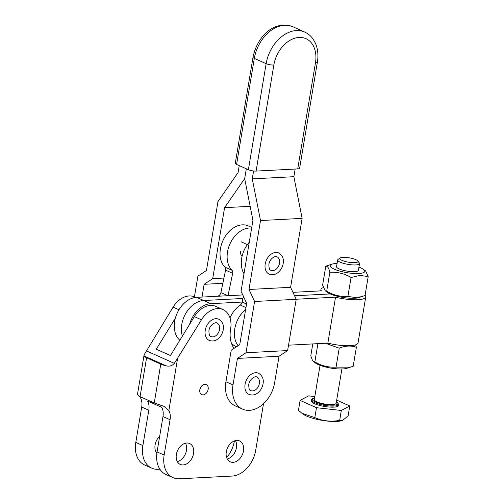 <?xml version="1.0" encoding="UTF-8"?>
<svg xmlns="http://www.w3.org/2000/svg" width="504" height="504" viewBox="0 0 504 504"><rect width="100%" height="100%" fill="white"/><g stroke="black" fill="none" stroke-linecap="round" stroke-linejoin="round"><path stroke-width="0.76" d="M156.045 452.101A11.447 8.165 114.1 0 0 157.084 451.786M227.247 458.993A11.447 8.165 114.1 0 0 235.261 451.546A11.447 8.165 114.1 0 0 235.456 440.603M233.062 462.338A11.447 8.165 114.1 0 0 243.048 452.844A11.447 8.165 114.1 0 0 239.564 440.931A11.447 8.165 114.1 0 0 236.729 440.42A11.447 8.165 114.1 0 0 226.743 449.921A11.447 8.165 114.1 0 0 230.233 461.834A11.447 8.165 114.1 0 0 233.062 462.338M204.876 384.262A5.538 3.95 -65.9 0 1 206.249 384.508A5.538 3.95 -65.9 0 1 207.931 390.272A5.538 3.95 -65.9 0 1 203.106 394.865A5.538 3.95 -65.9 0 1 201.732 394.619A5.538 3.95 -65.9 0 1 200.044 388.855A5.538 3.95 -65.9 0 1 204.876 384.262M200.025 388.918A5.538 3.95 114.1 0 0 200.863 387.047M177.314 461.595A11.447 8.165 114.1 0 0 185.327 454.148A11.447 8.165 114.1 0 0 185.522 443.205M183.128 464.94A11.447 8.165 114.1 0 0 193.114 455.446A11.447 8.165 114.1 0 0 189.624 443.533A11.447 8.165 114.1 0 0 186.795 443.022A11.447 8.165 114.1 0 0 176.809 452.523A11.447 8.165 114.1 0 0 180.293 464.436A11.447 8.165 114.1 0 0 183.128 464.94M195.741 297.417L194.657 296.938A22.151 15.8 114.1 0 0 189.183 295.955A22.151 15.8 114.1 0 0 173.093 307.144L146.488 350.916C144.73 353.632 143.917 355.307 144.043 355.95A11.075 2.652 9.5 0 0 146.582 357.777L160.757 364.102A11.075 2.652 9.5 0 0 166.081 365.784C169.363 366.679 172.129 365.866 174.365 363.359L201.449 319.801A22.151 15.8 -65.9 0 1 217.539 308.612A22.151 15.8 -65.9 0 1 223.014 309.595A22.151 15.8 -65.9 0 1 230.612 329.074A27.689 19.751 114.1 0 0 234.051 348.39M223.014 309.595L215.926 306.426A22.151 15.8 114.1 0 0 210.452 305.449A22.151 15.8 114.1 0 0 194.361 316.638L170.44 355.547L156.259 349.215L175.386 318.106M219.536 329.534A7.384 5.267 114.1 0 0 216.997 323.077C216.09 321.602 209.727 324.507 208.939 330.542C208.921 334.561 209.601 336.571 210.981 336.565A7.384 5.267 114.1 0 0 219.536 329.534M205.248 330.277A11.63 8.297 -65.9 0 1 218.73 319.202C222.592 321.665 224.091 325.2 223.228 329.799C222.629 333.094 221.162 335.878 218.824 338.146C217.356 339.513 214.345 342.071 209.248 340.439A11.63 8.297 -65.9 0 1 205.248 330.277M159.9 469.218L158.168 469.306A25.843 18.434 -65.9 0 1 151.773 468.159A25.843 18.434 -65.9 0 1 142.884 445.574L148.8 410.224A14.767 10.534 114.1 0 0 147.596 401.014L161.771 407.345A14.767 10.534 -65.9 0 1 162.981 416.55L157.065 451.899A25.843 18.434 114.1 0 0 165.948 474.491L173.042 477.653A25.843 18.434 114.1 0 0 179.43 478.8L232.142 476.053A25.843 18.434 114.1 0 0 255.704 450.299L263.498 403.736M139.621 396.453L140.503 397.851A14.767 10.534 -65.9 0 1 141.712 407.062L135.797 442.411A25.843 18.434 114.1 0 0 144.686 464.997L151.773 468.159M234.417 440.918A25.843 18.434 -65.9 0 1 226.655 457.645M156.864 453.298A11.447 8.165 -65.9 0 1 159.68 436.281M173.042 477.653A25.843 18.434 114.1 0 1 164.153 455.068L170.069 419.712A14.767 10.534 114.1 0 0 168.859 410.508L163.85 406.3L154.249 402.992L140.074 396.661L137.422 394.682L143.993 355.44L144.043 355.95L166.081 365.784M276.961 256.801A7.384 5.267 -65.9 0 1 279.5 263.258A7.384 5.267 -65.9 0 1 270.938 270.289C269.558 270.295 268.878 268.286 268.897 264.266C269.684 258.231 276.053 255.326 276.961 256.801M278.687 252.926A11.63 8.297 114.1 0 0 265.211 264.002A11.63 8.297 114.1 0 0 269.205 274.163C274.302 275.795 277.313 273.237 278.781 271.87C281.119 269.596 282.587 266.818 283.185 263.523C284.048 258.924 282.549 255.389 278.687 252.926M256.826 377.099A7.384 5.267 -65.9 0 1 259.365 383.557A7.384 5.267 -65.9 0 1 250.809 390.587C249.43 390.594 248.749 388.584 248.768 384.565C249.556 378.529 255.919 375.625 256.826 377.099M245.076 384.3A11.63 8.297 -65.9 0 1 258.558 373.225C262.42 375.688 263.92 379.222 263.057 383.821C262.458 387.116 260.99 389.901 258.653 392.169C257.185 393.536 254.173 396.094 249.077 394.462A11.63 8.297 -65.9 0 1 245.076 384.3M297.713 168.916L315.46 62.861A5.538 1.329 9.5 0 0 317.375 62.194L299.628 168.248A5.538 1.329 -170.5 0 1 297.713 168.916L256.095 171.083A5.538 1.329 -170.5 0 1 248.39 169.716L266.137 63.668A33.226 23.701 -65.9 0 1 304.649 32.023L292.837 26.75A33.226 23.701 114.1 0 0 254.325 58.395L266.137 63.668A5.538 1.329 -170.5 0 0 273.842 65.029L256.095 171.083M236.578 164.443A5.538 1.329 -170.5 0 1 235.273 163.315L253.021 57.261A5.538 1.329 -170.5 0 0 254.325 58.395L236.578 164.443L248.39 169.716M279.058 356.246L237.447 358.413L233.012 384.93A27.689 19.751 114.1 0 0 242.531 409.128A27.689 19.751 114.1 0 0 274.623 382.756L279.058 356.246L287.627 350.57L296.207 299.313L290.594 287.312L248.982 289.479L260.518 220.544L252.258 178.87L253.575 170.982M290.594 287.312L302.129 218.377L260.518 220.544M302.129 218.377L293.87 176.696L252.258 178.87M293.87 176.696L295.149 169.048M250.167 206.331L224.582 207.661L244.673 178.643L246.324 168.796L244.673 178.643L252.939 220.317L241.063 291.281L246.67 303.282L239.759 344.61L231.191 350.28L225.924 381.761A27.689 19.751 -65.9 0 0 235.444 405.966L242.531 409.128M237.447 358.413L246.015 352.743L254.596 301.48L248.982 289.479M296.207 299.313L254.596 301.48M287.627 350.57L246.015 352.743M222.837 283.324L204.139 284.3L202.003 297.07M223.94 278.044L212.707 278.624L204.139 284.3M224.582 207.661L212.707 278.624M194.424 296.831L197.883 276.167L206.451 270.497L217.986 201.562L238.077 172.538L239.236 165.633M365.072 295.312A22.705 5.443 -170.5 0 1 365.734 296.982L358.042 342.941A22.705 5.443 -170.5 0 1 327.846 343.136L288.527 345.183M365.734 296.982A22.705 5.443 -170.5 0 1 335.538 297.177L296.169 299.231M189.567 324.437A23.997 17.117 -65.9 0 1 210.741 303.679L203.654 300.516A23.997 17.117 114.1 0 0 186.007 312.997A23.997 17.117 114.1 0 0 182.372 336.136A23.997 17.117 -65.9 0 1 186.007 312.997A23.997 17.117 -65.9 0 1 203.654 300.516L242.934 298.469L203.654 300.516L196.566 297.347A23.997 17.117 114.1 0 0 176.469 314.843A23.997 17.117 114.1 0 0 179.84 340.257M196.566 297.347L242.771 294.941M292.944 292.333L321.35 290.852A22.705 5.443 -170.5 0 1 320.947 289.491A22.705 5.443 -170.5 0 1 323.322 287.608M234.656 347.987L233.799 348.031M242.191 302.041L210.741 303.679M327.846 343.136L335.538 297.177L327.839 343.136M330.359 294.008A11.699 2.804 9.5 0 0 328.224 294.027L294.557 295.779L328.217 294.027A11.699 2.804 9.5 0 0 329.969 293.838M242.078 256.341A6.464 4.605 -65.9 0 1 240.698 251.231M251.641 228.066A23.997 17.117 114.1 0 0 230.133 243.533A23.997 17.117 114.1 0 0 232.01 270.295A3.692 2.633 -65.9 0 1 232.665 273.307L228.01 295.709M218.075 296.232A23.997 17.117 -65.9 0 1 219.013 295.552A3.692 2.633 114.1 0 0 220.916 292.578L225.578 270.144A3.692 2.633 114.1 0 0 224.923 267.133A23.997 17.117 -65.9 0 1 224.261 238.001A23.997 17.117 -65.9 0 1 248.245 225.905L251.742 227.468M236.477 346.777L235.96 346.544A23.997 17.117 -65.9 0 1 231.386 343.06M230 317.898A23.997 17.117 -65.9 0 1 240.282 305.046A3.692 2.633 114.1 0 0 242.185 302.072L243.388 296.264M243.993 273.785A23.997 17.117 -65.9 0 1 249.278 242.191M238.071 345.725A23.997 17.117 -65.9 0 1 245.631 309.519M325.439 343.262L339.23 348.195C345.303 345.681 351.017 345.385 356.372 347.306L355.66 344.824M356.372 347.306L353.203 366.219L346.846 368.329A17.539 4.202 -170.5 0 1 330.813 368.084A17.539 4.202 -170.5 0 1 315.573 363.094L312.537 360.562L310.785 355.83L312.776 343.917M350.482 367.189L336.067 367.114C328.646 367.605 321.571 365.873 314.855 361.916L313.368 361.469M311.466 399.836L311.283 400.894A13.847 3.32 9.5 0 0 318.963 405.26A13.847 3.32 9.5 0 0 333.799 407.131A13.847 3.32 9.5 0 0 338.594 405.462L338.77 404.403A13.847 3.32 -170.5 0 1 333.976 406.073A13.847 3.32 -170.5 0 1 319.139 404.202A13.847 3.32 -170.5 0 1 311.466 399.836L312.133 398.771L314.603 397.858M314.817 417.621C322.661 421.035 330.939 421.961 339.652 420.405L341.977 420.651A21.779 5.223 -170.5 0 1 336.867 421.42A21.779 5.223 -170.5 0 1 303.143 414.149L301.972 413.293L314.817 417.621L316.481 407.698L341.309 410.483L349.77 405.966L336.678 400.119M342.55 420.468L348.113 415.888L349.77 405.966M320.046 365.324L314.313 399.584A11.075 2.652 9.5 0 0 320.456 403.074A11.075 2.652 9.5 0 0 332.325 404.573A11.075 2.652 9.5 0 0 336.162 403.238L341.895 368.985M357.809 260.946L359.295 262.899A11.075 2.652 -170.5 0 1 359.528 263.605A11.075 2.652 -170.5 0 1 355.692 264.94A11.075 2.652 -170.5 0 1 343.822 263.441A11.075 2.652 -170.5 0 1 337.68 259.944A11.075 2.652 -170.5 0 1 338.127 259.358L340.169 257.991A9.229 2.211 9.5 0 0 343.923 261.103A9.229 2.211 9.5 0 0 354.803 262.647A9.229 2.211 9.5 0 0 357.809 260.946A9.229 2.211 9.5 0 0 342.991 257.374A9.229 2.211 9.5 0 0 340.169 257.991M359.528 263.605L358.401 270.32A11.075 2.652 -170.5 0 1 354.57 271.656A11.075 2.652 -170.5 0 1 342.695 270.157A11.075 2.652 -170.5 0 1 336.552 266.666L337.68 259.944M337.094 263.447A17.539 4.202 9.5 0 0 336.256 263.485A17.539 4.202 9.5 0 0 332.142 264.102A17.539 4.202 9.5 0 0 336.678 270.119A17.539 4.202 9.5 0 0 358.703 273.502A17.539 4.202 9.5 0 0 363.409 269.338A17.539 4.202 9.5 0 0 358.942 267.107M332.142 264.102L325.779 266.207C327.506 266.017 328.86 268.046 329.855 272.299C337.277 271.807 344.345 273.54 351.061 277.496L359.919 275.36L368.204 276.601L365.614 270.957L363.409 269.338M368.204 276.601L365.035 295.52L358.678 297.625A17.539 4.202 -170.5 0 1 354.564 298.248A17.539 4.202 -170.5 0 1 327.405 292.396L325.2 290.77L322.617 285.125L325.779 266.207M362.313 296.491L356.183 297.656L347.899 296.415C340.477 296.9 333.402 295.168 326.686 291.218L325.2 290.77M329.855 272.299L326.686 291.218M351.061 277.496L347.899 296.415M314.817 396.572L308.568 395.873L300.107 400.39L316.481 407.698M339.652 420.405L341.309 410.483M301.972 413.293L298.45 410.313L300.107 400.39M317.911 343.652L314.855 361.916M339.23 348.195L336.067 367.114M177.528 358.709L168.859 410.508M142.884 445.574L135.797 442.411M194.361 316.638L201.449 319.801M173.093 307.144L178.958 309.765M146.488 350.916L174.365 363.359M162.981 416.55L170.069 419.712M141.712 407.062L148.8 410.224M160.757 364.102L154.249 402.992M146.582 357.777L140.074 396.661M164.153 455.068L157.065 451.899M233.012 384.93L225.924 381.761M315.46 62.861A27.689 19.751 114.1 0 0 299.086 37.435A27.689 19.751 114.1 0 0 273.842 65.029M240.282 305.046L245.952 307.572M219.013 295.552L220.279 296.113M224.923 267.133L232.01 270.295M225.578 270.144L232.665 273.307M242.185 302.072L246.551 304.019M220.916 292.578L227.947 295.716M314.591 397.927A13.104 3.144 9.5 0 0 316.562 402.406A13.104 3.144 9.5 0 0 333.623 405.153A13.104 3.144 9.5 0 0 336.439 401.581M241.139 241.826L247.369 244.604M317.375 62.194C318.522 55.251 317.867 48.913 315.409 43.186L313.129 39.136C310.905 35.948 308.076 33.579 304.649 32.023M253.021 57.261C256.706 38.191 272.74 19.574 292.837 26.75M320.714 290.884L320.947 289.491M338.77 404.403L336.445 401.512"/></g></svg>

